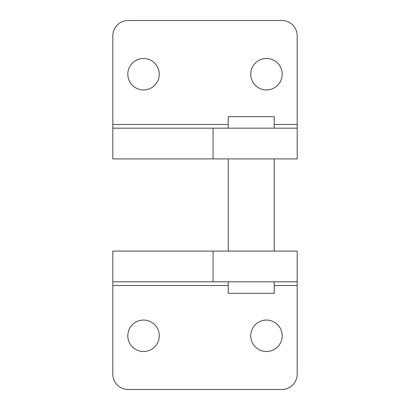 <?xml version="1.0" encoding="UTF-8"?>
<svg xmlns="http://www.w3.org/2000/svg" width="410" height="410" viewBox="0 0 410 410"><rect width="100%" height="100%" fill="white"/><g stroke="black" fill="none" stroke-linecap="round" stroke-linejoin="round"><path stroke-width="0.61" d="M274.203 281.824L274.203 293.319L228.226 293.319L228.226 281.824M274.203 251.094L274.203 158.906M274.203 128.176L274.203 116.681L228.226 116.681L228.226 128.176M228.226 251.094L228.226 158.906M143.541 320.056A15.729 15.729 0 0 0 127.812 335.785A15.729 15.729 0 0 0 143.541 351.513A15.729 15.729 0 0 0 159.27 335.785A15.729 15.729 0 0 0 143.541 320.056M266.459 320.056A15.729 15.729 0 0 0 250.73 335.785A15.729 15.729 0 0 0 266.459 351.513A15.729 15.729 0 0 0 282.188 335.785A15.729 15.729 0 0 0 266.459 320.056M297.188 281.824L112.811 281.824L112.811 251.094L297.188 251.094L297.188 374.135A15.365 15.365 0 0 1 281.824 389.5L128.176 389.5A15.365 15.365 0 0 1 112.811 374.135L112.811 285.514L228.226 285.514M112.811 281.824L112.811 285.514M266.459 58.486A15.729 15.729 0 0 1 282.188 74.215A15.729 15.729 0 0 1 266.459 89.944A15.729 15.729 0 0 1 250.73 74.215A15.729 15.729 0 0 1 266.459 58.486M143.541 58.486A15.729 15.729 0 0 1 159.27 74.215A15.729 15.729 0 0 1 143.541 89.944A15.729 15.729 0 0 1 127.812 74.215A15.729 15.729 0 0 1 143.541 58.486M213.087 128.176L112.811 128.176L112.811 158.906L297.188 158.906L297.188 128.176L213.087 128.176L213.087 158.906M112.811 128.176L112.811 124.486L228.226 124.486M274.203 124.486L297.188 124.486L297.188 128.176M297.188 124.486L297.188 35.865A15.365 15.365 0 0 0 281.824 20.5L128.176 20.5A15.365 15.365 0 0 0 112.811 35.865L112.811 124.486M213.087 281.824L213.087 251.094M274.203 285.514L297.188 285.514"/></g></svg>

